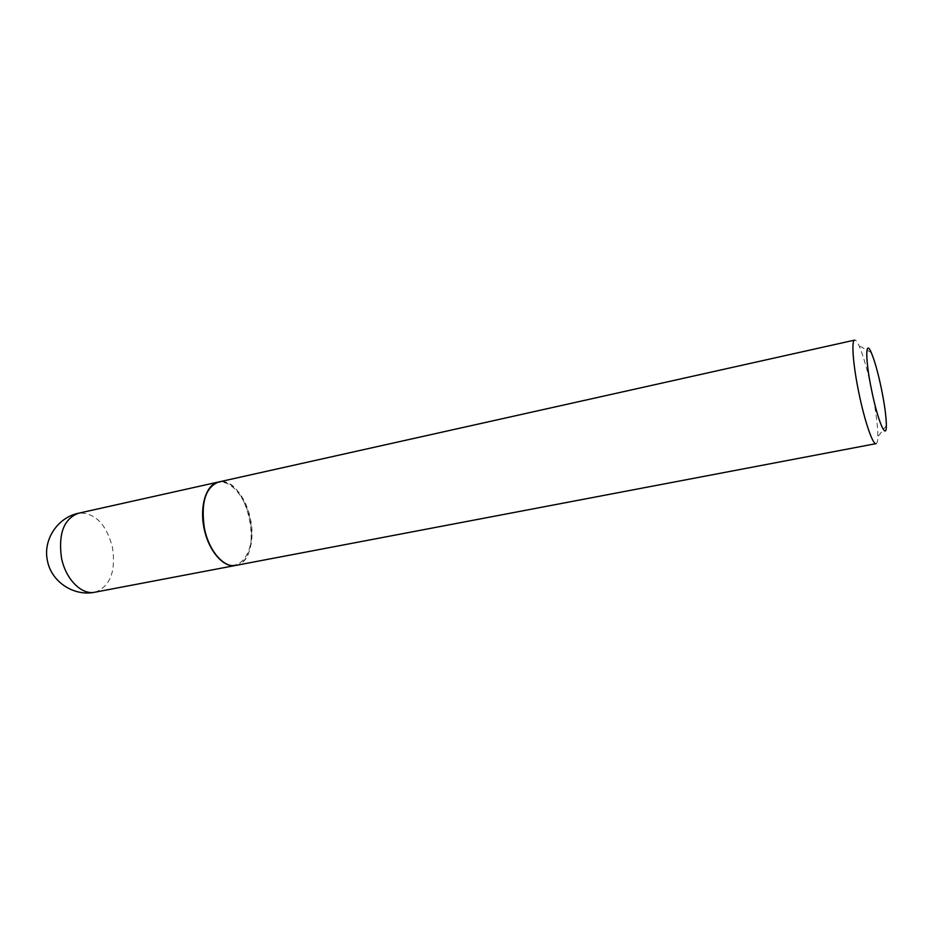 <?xml version="1.0" encoding="UTF-8"?>
<svg xmlns="http://www.w3.org/2000/svg" width="933" height="933" viewBox="0 0 933 933"><rect width="100%" height="100%" fill="white"/><g stroke="black" fill="none" stroke-linecap="round" stroke-linejoin="round"><path stroke-width="0.7" stroke-dasharray="4.67 3.5" d="M235.676 565.433L236.177 565.316C265.124 559.835 248.166 476.168 219.278 481.883L218.45 482.023M218.182 557.526C237.309 579.078 257.625 552.336 249.916 519.296C245.671 497.884 231.676 480.495 219.36 482.303C206.986 483.772 199.557 505.301 204.269 528.125M235.862 565.398C248.528 563.369 255.21 541.14 250.499 519.18C246.254 496.916 231.174 478.781 218.625 481.988M876.064 443.63C877.148 443.362 877.743 441.076 877.86 436.772C877.883 426.043 875.9 410.742 871.9 390.88C867.678 370.751 863.387 355.695 859.036 345.676C857.24 341.781 855.783 339.915 854.675 340.102M94.886 592.21L95.644 592.047C110.281 586.017 115.902 571.229 112.531 547.671C106.49 524.638 95.551 513.08 79.678 513.022L78.57 513.22M871.259 352.557L859.036 345.676M886.35 425.623L877.86 436.772"/><path stroke-width="1.4" d="M218.45 482.023L218.264 482.058C206.251 484.484 199.359 506.001 204.082 528.475C208.642 550.983 223.5 568.01 235.501 565.468L235.676 565.433M218.625 481.988C205.493 487.248 200.747 502.619 204.385 528.101C208.7 550.75 223.885 568.255 235.862 565.398L876.064 443.63C872.822 444.994 864.599 421.086 858.861 392.816C853.03 364.85 851.199 340.137 854.675 340.102L218.625 481.988M881.428 388.839C878.023 372.629 874.629 360.535 871.259 352.557C865.264 338.317 865.206 359.683 871.62 390.262C877.836 421.133 886.502 441.216 886.35 425.623C886.303 417.098 884.659 404.84 881.428 388.839M204.269 528.125C206.904 540.405 211.546 550.213 218.182 557.526M218.264 482.058L78.57 513.22C63.945 518.701 58.243 533.501 61.438 557.642C65.473 579.066 81.603 595.277 94.886 592.21L235.501 565.468M78.57 513.22C57.694 517.407 42.79 539.74 47.42 560.616C51.222 581.819 73.905 596.688 94.886 592.21"/></g></svg>
